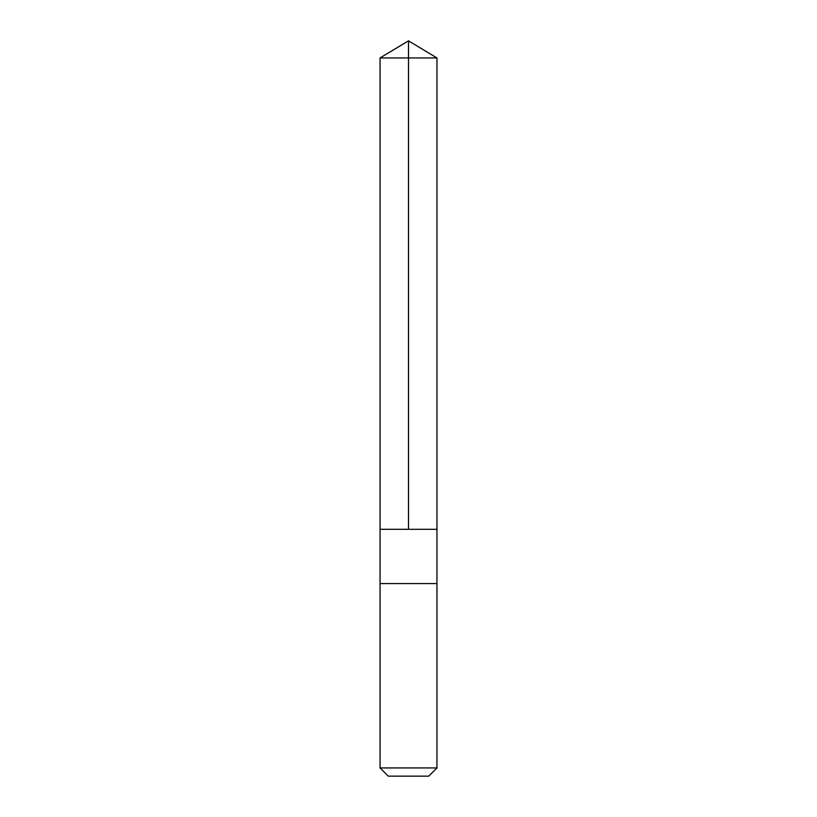 <?xml version="1.0" encoding="UTF-8"?>
<svg xmlns="http://www.w3.org/2000/svg" width="817" height="817" viewBox="0 0 817 817"><rect width="100%" height="100%" fill="white"/><g stroke="black" fill="none" stroke-linecap="round" stroke-linejoin="round"><path stroke-width="1.23" d="M380.048 529.304L436.952 529.304L436.952 57.946L380.048 57.946L380.048 529.304L436.952 529.304L436.952 583.573L380.048 583.573L380.048 529.304M424.85 583.573L380.048 583.573L380.048 767.939L436.952 767.939L436.952 583.573L424.85 583.573M436.952 767.939L428.741 776.15L388.259 776.15L380.048 767.939M408.5 529.304L408.5 40.85L380.048 57.946M408.5 40.85L436.952 57.946"/></g></svg>
